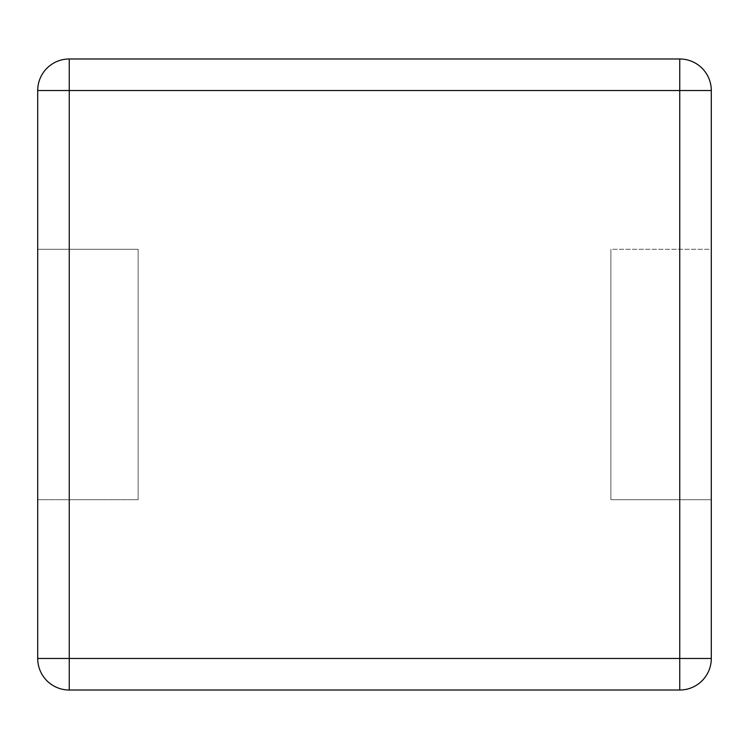 <?xml version="1.0" encoding="UTF-8"?>
<svg xmlns="http://www.w3.org/2000/svg" width="749" height="749" viewBox="0 0 749 749"><rect width="100%" height="100%" fill="white"/><g stroke="black" fill="none" stroke-linecap="round" stroke-linejoin="round"><path stroke-width="0.56" stroke-dasharray="3.75 2.81" d="M37.703 658.465L37.703 499.705L138.116 499.705L138.116 249.295L37.703 249.295L37.703 499.705L138.116 499.705L138.116 249.295L37.703 249.295L37.703 90.535A31.552 31.552 0 0 1 69.254 58.984L679.746 58.984A31.552 31.552 0 0 1 711.297 90.535L711.297 658.465A31.552 31.552 0 0 1 679.746 690.016L69.254 690.016A31.552 31.552 0 0 1 37.703 658.465M711.297 499.705L610.884 499.705L610.884 249.295L610.884 499.705L711.297 499.705L610.884 499.705L610.884 249.295L711.55 249.295L711.55 499.705L610.884 499.705L610.884 249.295L711.297 249.295M37.703 499.705L138.116 499.705L37.45 499.705L37.45 249.295L138.116 249.295L138.116 499.705L138.116 249.295L37.703 249.295"/><path stroke-width="1.12" d="M37.703 658.465L37.703 90.535A31.552 31.552 0 0 1 69.254 58.984L679.746 58.984A31.552 31.552 0 0 1 711.297 90.535L711.297 658.465A31.552 31.552 0 0 1 679.746 690.016L69.254 690.016A31.552 31.552 0 0 1 37.703 658.465L69.254 658.465L69.254 90.535L679.746 90.535L679.746 658.465L69.254 658.465L69.254 690.016A31.552 31.552 0 0 1 37.703 658.465M37.703 499.705L37.703 249.295M711.297 499.705L711.297 249.295M37.703 90.535L69.254 90.535L69.254 58.984A31.552 31.552 0 0 0 37.703 90.535M679.746 58.984A31.552 31.552 0 0 1 711.297 90.535L679.746 90.535L679.746 58.984M711.297 658.465A31.552 31.552 0 0 1 679.746 690.016L679.746 658.465L711.297 658.465"/></g></svg>
